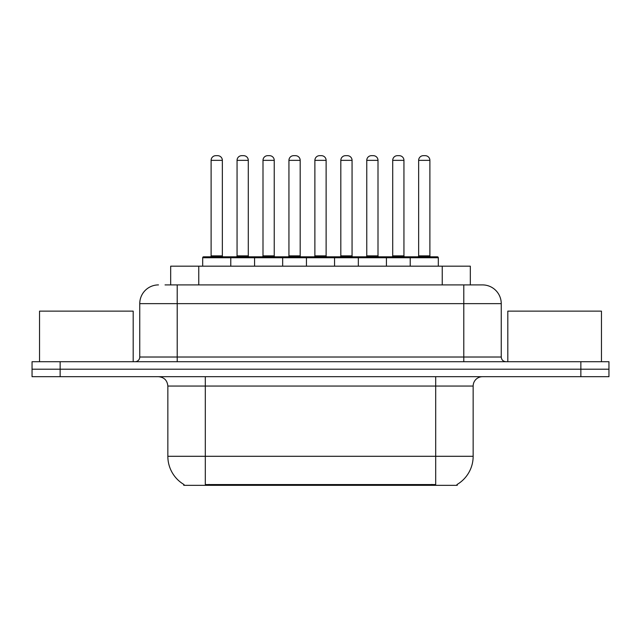 <?xml version="1.0" encoding="UTF-8"?>
<svg xmlns="http://www.w3.org/2000/svg" width="641" height="641" viewBox="0 0 641 641"><rect width="100%" height="100%" fill="white"/><g stroke="black" fill="none" stroke-linecap="round" stroke-linejoin="round"><path stroke-width="0.96" d="M170.674 284.908L170.674 266.183L470.326 266.183L470.326 284.908M457.233 484.404L457.233 485.325L183.767 485.325L183.767 484.404M184.047 484.572A32.779 32.779 0 0 1 167.846 456.296L205.304 456.296L205.304 484.572L435.696 484.572L435.696 456.296L473.154 456.296L473.154 386.058A9.367 9.367 0 0 1 482.521 376.692M167.846 456.296L167.846 386.058C167.293 380.369 164.168 377.245 158.479 376.692M456.953 484.572A32.779 32.779 0 0 0 473.154 456.296M60.142 361.708L608.95 361.708L608.95 369.2L32.05 369.2L32.05 376.692L60.142 376.692L60.142 369.2L32.05 369.2L32.05 361.708L60.142 361.708L60.142 369.2L608.95 369.2L608.95 376.692L60.142 376.692M165.466 284.908L482.232 284.908M165.041 284.908L177.212 284.908L177.212 303.642L139.754 303.642L139.754 357.021A4.679 4.679 0 0 1 135.067 361.708M158.479 284.908A18.733 18.733 0 0 0 139.754 303.642M482.521 284.908A18.733 18.733 0 0 1 501.246 303.642L501.246 357.021C501.526 359.865 503.089 361.428 505.933 361.708M410.216 266.183L410.216 257.754A0.937 0.937 0 0 1 411.153 256.817L437.378 256.817A0.937 0.937 0 0 1 438.316 257.754L202.684 257.754A0.937 0.937 0 0 1 203.622 256.817L229.847 256.817A0.937 0.937 0 0 1 230.784 257.754L230.784 266.183M222.355 160.354L211.113 160.354A4.679 4.679 0 0 1 215.793 155.675L217.668 155.675A4.679 4.679 0 0 1 222.355 160.354L222.355 255.879A0.937 0.937 0 0 0 223.292 256.817M211.113 160.354L211.113 255.879A0.937 0.937 0 0 1 210.176 256.817M202.684 257.754L202.684 266.183M256.721 257.754A0.937 0.937 0 0 0 255.783 256.817L229.566 256.817M237.058 160.354A4.679 4.679 0 0 1 241.737 155.675L243.612 155.675A4.679 4.679 0 0 1 248.291 160.354L237.058 160.354L237.058 255.879A0.937 0.937 0 0 1 236.12 256.817M248.291 160.354L248.291 255.879A0.937 0.937 0 0 0 249.229 256.817M254.565 266.183L254.565 257.754A0.937 0.937 0 0 1 255.503 256.817L281.728 256.817A0.937 0.937 0 0 1 282.665 257.754L282.665 266.183M274.236 160.354L262.994 160.354A4.679 4.679 0 0 1 267.682 155.675L269.557 155.675A4.679 4.679 0 0 1 274.236 160.354L274.236 255.879A0.937 0.937 0 0 0 275.173 256.817M262.994 160.354L262.994 255.879A0.937 0.937 0 0 1 262.057 256.817M306.454 266.183L306.454 257.754A0.937 0.937 0 0 1 307.392 256.817L333.608 256.817A0.937 0.937 0 0 1 334.546 257.754L334.546 266.183M326.117 160.354L314.883 160.354A4.679 4.679 0 0 1 319.563 155.675L321.437 155.675A4.679 4.679 0 0 1 326.117 160.354L326.117 255.879A0.937 0.937 0 0 0 327.054 256.817M314.883 160.354L314.883 255.879A0.937 0.937 0 0 1 313.946 256.817M358.335 266.183L358.335 257.754A0.937 0.937 0 0 1 359.272 256.817L385.497 256.817A0.937 0.937 0 0 1 386.435 257.754L386.435 266.183M378.006 160.354L366.764 160.354A4.679 4.679 0 0 1 371.443 155.675L373.318 155.675A4.679 4.679 0 0 1 378.006 160.354L378.006 255.879A0.937 0.937 0 0 0 378.943 256.817M366.764 160.354L366.764 255.879A0.937 0.937 0 0 1 365.827 256.817M429.887 160.354L418.645 160.354A4.679 4.679 0 0 1 423.332 155.675L425.207 155.675A4.679 4.679 0 0 1 429.887 160.354L429.887 255.879A0.937 0.937 0 0 0 430.824 256.817M418.645 160.354L418.645 255.879A0.937 0.937 0 0 1 417.708 256.817M438.316 257.754L438.316 266.183M308.609 257.754A0.937 0.937 0 0 0 307.672 256.817L281.447 256.817M288.939 160.354A4.679 4.679 0 0 1 293.618 155.675L295.493 155.675A4.679 4.679 0 0 1 300.18 160.354L288.939 160.354L288.939 255.879A0.937 0.937 0 0 1 288.001 256.817M300.18 160.354L300.18 255.879A0.937 0.937 0 0 0 301.118 256.817M360.49 257.754A0.937 0.937 0 0 0 359.553 256.817M333.328 256.817L359.272 256.817M340.82 160.354A4.679 4.679 0 0 1 345.507 155.675L347.382 155.675A4.679 4.679 0 0 1 352.061 160.354L340.82 160.354L340.82 255.879A0.937 0.937 0 0 1 339.882 256.817M352.061 160.354L352.061 255.879A0.937 0.937 0 0 0 352.999 256.817M412.371 257.754A0.937 0.937 0 0 0 411.434 256.817L385.217 256.817M392.709 160.354A4.679 4.679 0 0 1 397.388 155.675L399.263 155.675A4.679 4.679 0 0 1 403.942 160.354L392.709 160.354L392.709 255.879A0.937 0.937 0 0 1 391.771 256.817M403.942 160.354L403.942 255.879A0.937 0.937 0 0 0 404.88 256.817M133.192 361.708L133.192 311.133L39.542 311.133L39.542 361.708M601.458 361.708L601.458 311.133L507.808 311.133L507.808 361.708M431.946 485.325L431.946 484.404M209.054 485.325L209.054 484.404M198.766 284.908L198.766 266.183M442.234 284.908L442.234 266.183M435.696 376.692L435.696 386.058L167.846 386.058M473.154 386.058L435.696 386.058L435.696 456.296L205.304 456.296L205.304 376.692M580.858 376.692L580.858 361.708M177.212 361.708L177.212 357.021L501.246 357.021M139.754 357.021L177.212 357.021L177.212 303.642L463.788 303.642L463.788 361.708M501.246 303.642L463.788 303.642L463.788 284.908M211.113 255.879L222.355 255.879M237.058 255.879L248.291 255.879M262.994 255.879L274.236 255.879M314.883 255.879L326.117 255.879M366.764 255.879L378.006 255.879M418.645 255.879L429.887 255.879M288.939 255.879L300.18 255.879M340.82 255.879L352.061 255.879M392.709 255.879L403.942 255.879"/></g></svg>
